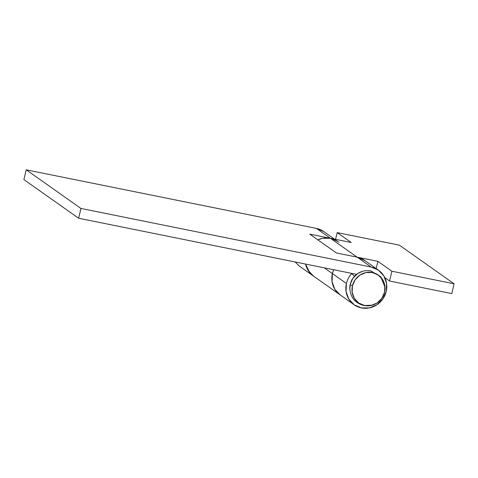 <?xml version="1.0" encoding="UTF-8"?>
<svg xmlns="http://www.w3.org/2000/svg" width="478" height="478" viewBox="0 0 478 478"><rect width="100%" height="100%" fill="white"/><g stroke="black" fill="none" stroke-linecap="round" stroke-linejoin="round"><path stroke-width="0.72" d="M365.389 260.982A21.151 20.148 125.2 0 0 357.168 257.164L371.179 267.053A21.151 20.148 -54.8 0 1 379.598 271.032A21.151 20.148 -54.8 0 1 386.212 291.502A21.151 20.148 -54.8 0 1 353.869 304.588A21.151 20.148 -54.8 0 1 346.407 283.466L332.401 273.577A21.151 20.148 125.2 0 0 340.115 294.878M324.879 232.398A21.151 20.148 125.2 0 0 316.46 228.418L330.465 238.307A21.151 20.148 -54.8 0 1 338.884 242.286M313.156 275.842A21.151 20.148 -54.8 0 1 305.573 264.071L308.083 270.345L313.484 276.081M337.713 241.402L330.465 238.307L309.738 234.124L336.44 252.976L309.738 234.124L330.465 238.307L316.46 228.418L26.23 169.821L80.949 208.456L371.179 267.053L357.168 257.164L336.44 252.976L357.168 257.164L365.067 260.713M339.966 294.777A21.151 20.148 -54.8 0 1 332.401 273.577L332.055 281.703L334.791 289.202L340.193 294.932C336.847 292.602 334.469 289.489 333.052 285.605C331.636 281.715 331.415 277.706 332.401 273.577A21.151 20.148 -54.8 0 1 333.698 269.747A21.151 20.148 125.2 0 0 332.401 273.577L346.407 283.466A21.151 20.148 -54.8 0 1 351.683 273.601L354.509 276.284L351.683 273.601A21.151 20.148 125.2 0 0 346.407 283.466L346.06 291.592L348.797 299.091L354.198 304.821L361.446 307.916L369.428 307.898L376.939 304.773L382.836 299.019L386.212 291.502L386.559 283.376L383.822 275.878L378.421 270.148L371.179 267.053L80.949 208.456L26.23 169.821L23.9 179.609L78.619 218.243L23.9 179.609L26.23 169.821L316.46 228.418L323.702 231.513M356.582 274.366L78.619 218.243L80.949 208.456L78.619 218.243L356.582 274.366M295.093 261.95L299.407 266.138M332.401 273.577L324.287 267.847L332.401 273.577A21.151 20.148 -54.8 0 1 333.698 269.747L332.401 273.577M313.819 276.314L309.66 272.55L305.573 264.071A21.151 20.148 125.2 0 0 313.126 275.818M377.901 261.346L357.168 257.164L330.465 238.307L351.199 242.495L337.187 232.607L399.381 245.16L454.1 283.795L391.906 271.241L377.901 261.346L376.18 268.564L377.901 261.346L357.168 257.164L330.465 238.307A21.151 20.148 125.2 0 0 317.846 239.848L322.483 238.325L330.465 238.307L351.199 242.495L337.187 232.607L335.586 239.341L337.187 232.607L399.381 245.16L454.1 283.795L391.906 271.241L389.576 281.028L451.77 293.588L454.1 283.795L451.77 293.588L389.576 281.028L391.906 271.241L377.901 261.346M384.796 277.652L389.576 281.028L384.796 277.652M370.241 271.002A17.626 4.941 101.4 0 1 370.898 270.984A17.626 4.941 101.4 0 1 371.46 271.229A17.626 4.941 101.4 0 1 372.428 272.544A17.065 16.258 -54.8 0 1 385.029 288.174A17.065 16.258 -54.8 0 1 384.557 292.273A17.065 16.258 -54.8 0 1 373.641 304.743A17.065 16.258 -54.8 0 1 364.571 305.514A17.065 16.258 -54.8 0 1 352.441 285.79A17.626 2.079 -166.6 0 1 350.255 284.243A17.065 16.258 125.2 0 0 349.782 288.342M372.362 305.173L363.919 305.532A17.626 4.941 -78.6 0 0 364.571 305.514A17.626 4.941 101.4 0 1 363.913 305.532C355.064 303.112 350.35 297.298 349.782 288.091M361.171 271.773A17.065 16.258 125.2 0 0 350.255 284.243A17.626 2.079 13.4 0 0 352.441 285.79L355.166 279.726L359.922 275.083L365.981 272.562L372.428 272.544L378.271 275.041L382.633 279.666L384.838 285.719L384.557 292.273L381.832 298.332L377.076 302.98L371.018 305.502L364.571 305.514L358.727 303.022L354.365 298.397L352.161 292.345L352.441 285.79A17.065 16.258 -54.8 0 1 372.428 272.544A17.626 4.941 -78.6 0 0 371.46 271.229A17.626 4.941 -78.6 0 0 370.898 270.984M362.449 271.343L357.735 273.536L352.979 278.178L350.255 284.243L349.812 289.31M378.51 270.207L364.499 260.319M354.114 304.761L299.389 266.127M334.481 239.12L323.791 231.573M384.999 287.206L380.697 276.678L370.892 270.978C367.66 270.345 364.475 270.584 361.35 271.707"/></g></svg>
